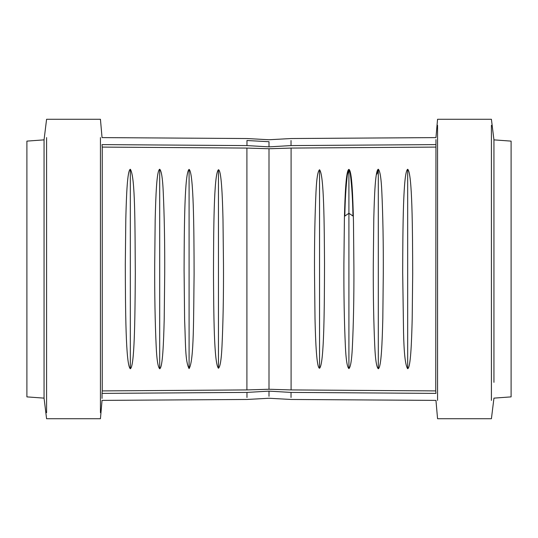 <?xml version="1.0" encoding="UTF-8"?>
<svg xmlns="http://www.w3.org/2000/svg" width="538" height="538" viewBox="0 0 538 538"><rect width="100%" height="100%" fill="white"/><g stroke="black" fill="none" stroke-linecap="round" stroke-linejoin="round"><path stroke-width="0.81" d="M26.9 396.883L44.055 398.133L44.055 139.867L26.9 141.117L26.9 396.883M407.676 368.738C405.383 365.571 404.004 353.486 403.547 332.484L402.686 272.463C402.807 225.691 403.244 172.147 407.676 169.262C412.303 172.678 412.579 230.109 412.693 273.775L412.195 318.859C411.597 342.679 410.649 367.716 407.676 368.738L407.676 169.262M378.295 169.228C375.336 170.27 374.387 195.213 373.789 218.872L373.291 264.091C373.157 294.407 373.654 321.798 374.771 346.25C375.369 359.68 376.546 367.185 378.295 368.772C381.294 367.595 382.215 342.45 382.821 318.288L383.291 273.465C383.426 243.398 382.935 216.229 381.832 191.945C381.24 178.461 380.063 170.889 378.295 169.228L376.842 174.178L378.295 171.387L378.295 368.772M319.538 169.732C324.044 174.601 324.259 225.032 324.515 263.452C324.407 307.164 324.179 364.354 319.538 368.268C316.674 367.851 315.557 342.538 315.006 318.617L314.515 273.176C314.38 242.934 314.885 215.677 316.028 191.4C316.647 178.36 317.817 171.138 319.538 169.732L319.538 368.268M269 389.256L246.908 389.922L246.908 148.071L269 148.744L269 389.256L291.092 389.922L435.746 390.911L435.955 393.392C435.955 402.686 435.955 402.686 435.955 393.392L291.031 392.417L291.031 397.481C291.031 400.124 291.031 400.124 291.031 397.481M435.955 139.604C435.955 136.948 435.955 136.948 435.955 139.604L435.746 390.911M435.746 147.089L291.092 148.071L291.092 389.922M348.913 368.617C350.581 367.151 351.724 360.178 352.336 347.703C353.493 324.071 354.017 297.413 353.91 267.742L353.479 222.295C352.874 196.632 351.966 170.627 348.913 169.383C346.042 170.015 344.972 195.005 344.407 218.502L343.903 263.788C343.769 294.199 344.259 321.663 345.383 346.196C345.995 359.666 347.178 367.145 348.913 368.617L348.913 169.457L347.346 174.984C345.954 186.35 345.114 200.049 344.824 216.081L348.913 213.277L352.975 216.027C352.679 199.598 351.805 185.671 350.339 174.238L349.619 170.721L348.913 170.042M189.087 368.617C194.036 360.911 193.519 317.575 194.097 274.212C194.036 227.668 193.559 172.221 189.087 169.383C184.682 172.664 184.231 224.837 184.09 270.258L184.608 319.861C185.677 343.95 185.079 361.2 189.087 368.617L189.087 169.383M246.908 148.071L102.254 147.089L102.254 390.911L246.908 389.929M159.705 368.772C162.664 367.73 163.613 342.787 164.211 319.128L164.709 273.909C164.843 243.593 164.346 216.202 163.229 191.75C162.631 178.32 161.454 170.815 159.705 169.228L159.705 368.772C157.937 367.111 156.76 359.539 156.168 346.055C155.065 321.771 154.574 294.602 154.709 264.535L155.179 219.712C155.785 195.55 156.706 170.405 159.705 169.228M218.462 368.268C220.183 366.862 221.353 359.64 221.972 346.6C223.115 322.323 223.62 295.066 223.485 264.824L222.994 219.383C222.443 195.462 221.326 170.149 218.462 169.732C213.821 173.646 213.593 230.836 213.485 274.548C213.741 312.968 213.956 363.399 218.462 368.268L218.462 169.732M130.324 368.738C134.379 366.802 135.011 323.251 135.314 273.203C134.93 224.871 135.3 176.578 130.324 169.262L130.324 368.738C125.697 365.322 125.421 307.891 125.307 264.225L125.805 219.141C126.403 195.321 127.351 170.284 130.324 169.262M511.1 141.117L511.1 396.883L511.1 141.117L493.945 139.867L493.945 382.323M491.416 400.4L491.416 125.334L491.416 400.4M437.562 400.4L437.562 125.334L437.562 400.4M291.031 392.417L269 391.133L246.969 392.417L102.045 393.392L102.254 390.911M269 146.867L246.969 145.583L246.969 140.519L269 141.709C269 139.093 269 139.093 269 141.709L269 146.867L291.031 145.583L435.955 144.608M246.969 145.583L102.045 144.608C102.045 135.314 102.045 135.314 102.045 144.608L102.254 147.089M269 148.744L291.092 148.078M100.438 137.6L100.438 412.666L100.438 137.6M102.045 398.396C102.045 401.052 102.045 401.052 102.045 398.396L102.045 393.392M46.584 137.6L46.584 412.666L46.584 137.6M269 391.133L269 396.291C269 398.907 269 398.907 269 396.291M378.295 171.387L378.295 169.295M291.031 140.519C291.031 137.876 291.031 137.876 291.031 140.519L291.031 145.583M246.969 140.519C246.969 137.876 246.969 137.876 246.969 140.519M246.969 397.481C246.969 400.124 246.969 400.124 246.969 397.481L246.969 392.417M511.1 396.883L493.945 398.133L491.416 418.725L437.562 418.725L435.955 400.393L291.031 399.465L269 398.255L246.969 399.465L102.045 400.393L100.438 418.725L46.584 418.725L44.055 398.133M493.945 139.867L491.416 119.275L437.562 119.275L435.955 137.607L291.031 138.535L269 139.745L246.969 138.535L102.045 137.607L100.438 119.275L46.584 119.275L44.055 139.867"/></g></svg>
